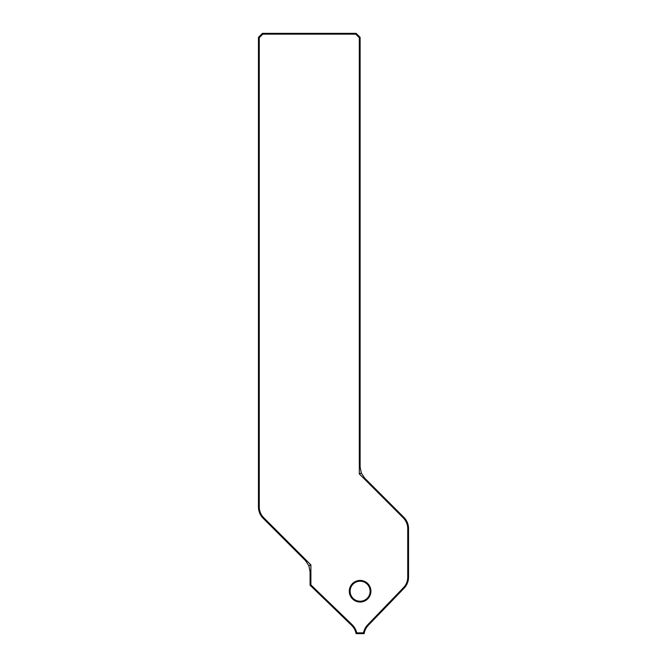 <?xml version="1.0" encoding="UTF-8"?>
<svg xmlns="http://www.w3.org/2000/svg" width="667" height="667" viewBox="0 0 667 667"><rect width="100%" height="100%" fill="white"/><g stroke="black" fill="none" stroke-linecap="round" stroke-linejoin="round"><path stroke-width="1" d="M349.308 591.229A10.805 10.805 0 0 1 360.113 580.423A10.805 10.805 0 0 1 370.919 591.229A10.805 10.805 0 0 1 360.113 602.034A10.805 10.805 0 0 1 349.308 591.229M370.118 591.229A10.005 10.005 0 0 0 360.113 581.224A10.005 10.005 0 0 0 350.108 591.229A10.005 10.005 0 0 0 360.113 601.234A10.005 10.005 0 0 0 370.118 591.229M308.871 565.724L305.403 560.53L263.148 518.276A16.008 16.008 0 0 1 258.462 506.962L258.462 37.352L262.464 33.35L356.111 33.35L360.113 37.352L360.113 466.942L361.331 473.061L364.799 478.256L403.852 517.309A16.008 16.008 0 0 1 408.538 528.623L408.538 577.163A16.008 16.008 0 0 1 404.044 588.277L368.376 625.237A16.008 16.008 0 0 0 364.115 633.65L356.111 633.65A16.008 16.008 0 0 0 351.517 625.221L310.088 585.226L310.088 571.844L308.871 565.724L310.889 564.882L310.889 584.884L352.076 624.637A16.808 16.808 0 0 1 356.753 632.85L363.457 632.85A16.808 16.808 0 0 1 367.8 624.679L403.468 587.719A15.208 15.208 0 0 0 407.737 577.163L407.737 528.623A15.208 15.208 0 0 0 403.285 517.875L359.313 473.903L359.313 37.686L355.778 34.15L262.798 34.15L259.263 37.686L259.263 506.962A15.208 15.208 0 0 0 263.715 517.709L310.889 564.882M363.457 632.85L364.115 633.65M356.111 633.65L356.753 632.85M310.088 585.226L310.889 584.884M258.462 37.352L259.263 37.686M359.313 473.903L361.331 473.061M262.464 33.35L262.798 34.15M359.313 37.686L360.113 37.352M356.111 33.35L355.778 34.15M351.517 625.221L352.076 624.637M367.8 624.679L368.376 625.237M403.468 587.719L404.044 588.277M407.737 577.163L408.538 577.163M263.148 518.276L263.715 517.709M407.737 528.623L408.538 528.623M258.462 506.962L259.263 506.962M403.285 517.875L403.852 517.309"/></g></svg>
